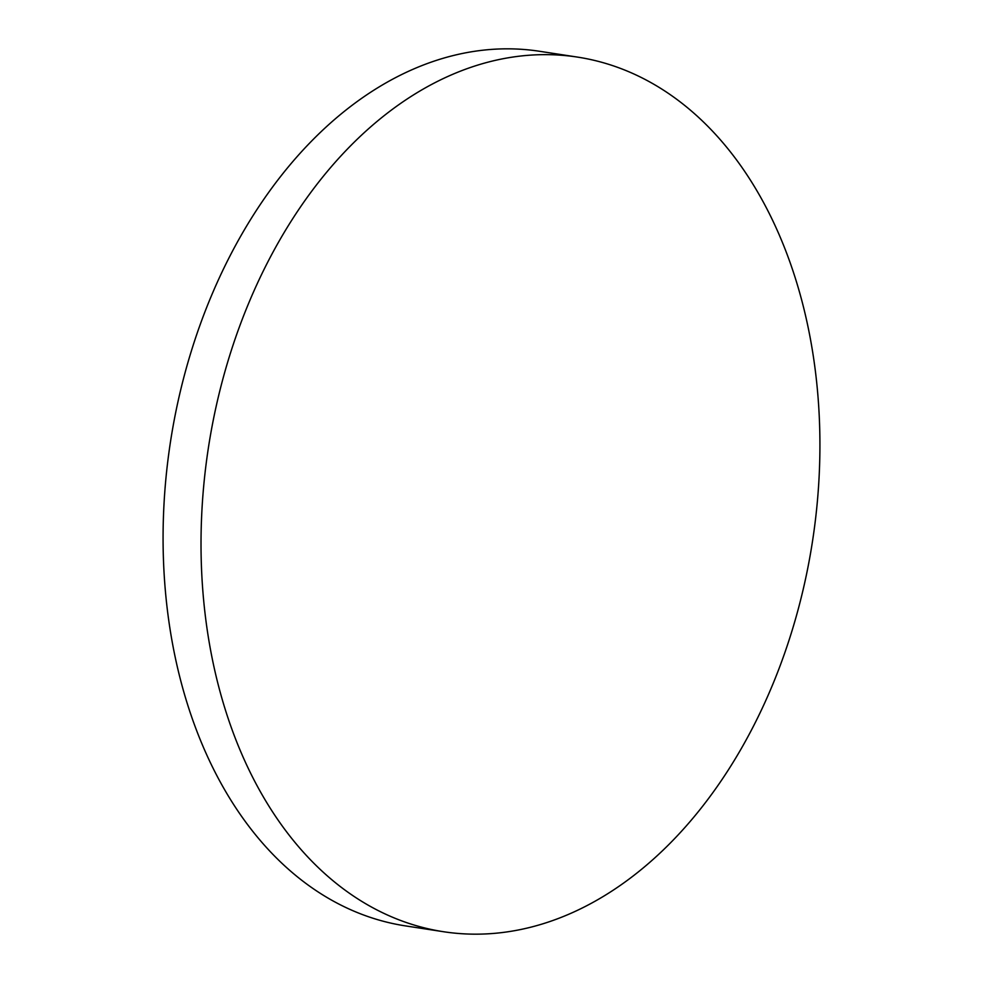 <?xml version="1.0" encoding="UTF-8"?>
<svg xmlns="http://www.w3.org/2000/svg" width="983" height="983" viewBox="0 0 983 983"><rect width="100%" height="100%" fill="white"/><g stroke="black" fill="none" stroke-linecap="round" stroke-linejoin="round"><path stroke-width="1.47" d="M489.313 61.818A442.411 305.652 98.7 0 0 201.884 511.049A442.411 305.652 98.7 0 0 443.603 931.737A442.411 305.652 98.7 0 0 531.631 926.981A442.411 305.652 98.7 0 0 819.06 477.75A442.411 305.652 98.7 0 0 577.34 57.075A442.411 305.652 98.7 0 0 489.313 61.818M577.34 57.075L539.397 51.263A442.411 305.652 98.7 0 0 451.369 56.019A442.411 305.652 98.7 0 0 163.94 505.25A442.411 305.652 98.7 0 0 405.66 925.925L443.603 931.737"/></g></svg>
